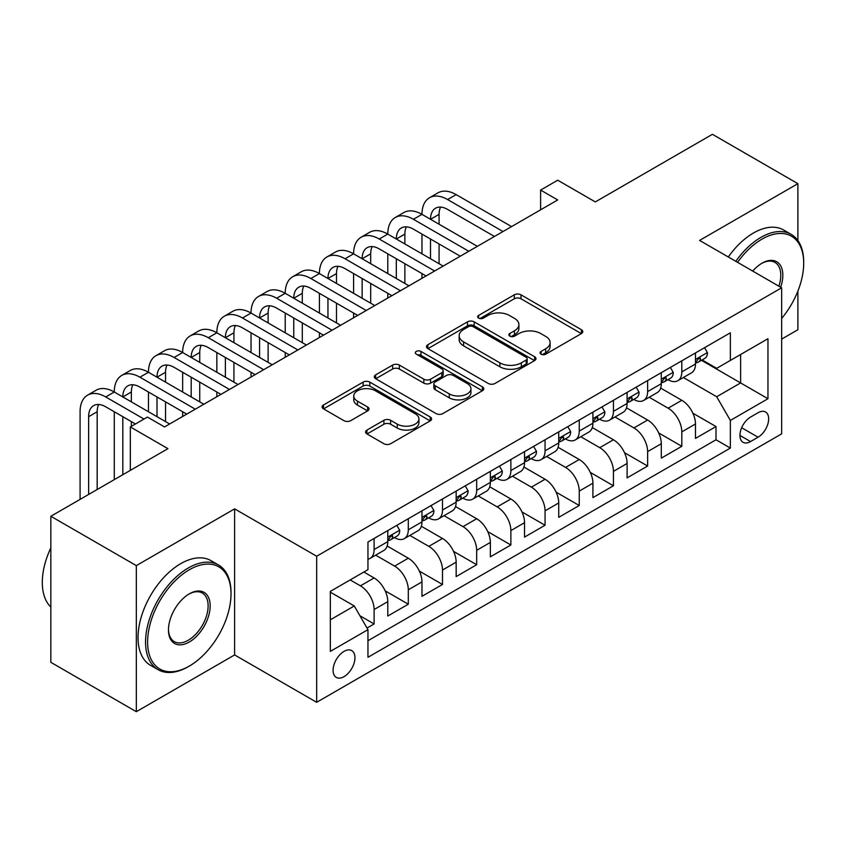 <?xml version="1.0" encoding="UTF-8"?>
<svg xmlns="http://www.w3.org/2000/svg" width="846" height="846" viewBox="0 0 846 846"><rect width="100%" height="100%" fill="white"/><g stroke="black" fill="none" stroke-linecap="round" stroke-linejoin="round"><path stroke-width="1.27" d="M541.049 354.167A3.321 1.914 0 0 0 545.744 354.167L581.403 333.578A4.748 2.739 0 0 0 582.799 331.643A4.748 2.739 0 0 0 581.403 329.707L520.999 294.831A4.748 2.739 0 0 0 514.283 294.831L478.625 315.421A3.321 1.914 0 0 0 477.652 316.774A3.321 1.914 0 0 0 478.625 318.128A3.321 1.914 0 0 0 483.33 318.128L487.941 315.463A15.186 8.767 0 0 1 509.419 315.463L514.453 318.371A15.186 8.767 0 0 1 518.905 324.568A15.186 8.767 0 0 1 514.453 330.775L509.842 333.44A3.321 1.914 0 0 0 508.869 334.794A3.321 1.914 0 0 0 509.842 336.148A3.321 1.914 0 0 0 514.537 336.148L519.148 333.483A15.186 8.767 0 0 1 540.626 333.483L545.659 336.391A15.186 8.767 0 0 1 550.112 342.588A15.186 8.767 0 0 1 545.659 348.795L541.049 351.45A3.321 1.914 0 0 0 540.076 352.814A3.321 1.914 0 0 0 541.049 354.167L541.049 351.45M344.026 676.652A15.471 8.936 120 0 0 354.125 663.01A15.471 8.936 120 0 0 351.756 650.616A15.471 8.936 120 0 0 344.026 651.378A15.471 8.936 120 0 0 333.916 665.019A15.471 8.936 120 0 0 336.285 677.413A15.471 8.936 120 0 0 344.026 676.652M366.963 430.064A4.748 2.739 0 0 0 365.567 432.01A4.748 2.739 0 0 0 366.963 433.945L383.904 443.727A4.748 2.739 0 0 0 390.619 443.727L430.223 420.864A4.748 2.739 0 0 0 431.608 418.929A4.748 2.739 0 0 0 430.223 416.993L369.818 382.117A4.748 2.739 0 0 0 363.103 382.117L323.5 404.98A4.748 2.739 0 0 0 322.115 406.915A4.748 2.739 0 0 0 323.5 408.851L343.973 420.674A4.748 2.739 0 0 0 350.688 420.674L367.629 410.892A4.748 2.739 0 0 0 369.025 408.946A4.748 2.739 0 0 0 367.629 407.011L357.477 401.152A12.701 7.328 0 0 1 353.765 395.97A12.701 7.328 0 0 1 361.602 389.202A12.701 7.328 0 0 1 375.434 390.789L415.206 413.747A12.701 7.328 0 0 1 418.918 418.929A12.701 7.328 0 0 1 411.082 425.697A12.701 7.328 0 0 1 397.25 424.11L390.619 420.282A4.748 2.739 0 0 0 383.904 420.282L366.963 430.064L366.963 433.945M797.884 240.539L797.884 183.667L712.417 134.313L595.32 201.919L557.704 180.209L540.615 190.075L557.704 199.952L164.526 426.944L147.437 417.078L130.337 426.944L130.337 470.376M136.322 565.614L136.322 711.687L234.617 654.931L234.617 508.869L136.322 565.614L50.845 516.272L167.942 448.655L130.337 426.944M234.617 508.869L316.668 556.234L781.651 287.788L781.651 433.861L316.668 702.307L316.668 556.234M797.884 183.667L699.589 240.412L781.651 287.788M488.279 383.471A4.748 2.739 0 0 0 494.995 383.471L534.587 360.608A4.748 2.739 0 0 0 535.983 358.672A4.748 2.739 0 0 0 534.587 356.737L474.183 321.861A4.748 2.739 0 0 0 467.468 321.861L427.875 344.724A4.748 2.739 0 0 0 426.479 346.659A4.748 2.739 0 0 0 427.875 348.594L488.279 383.471M417.617 354.886A3.321 1.914 0 0 1 420.991 355.352L420.991 351.407L482.4 386.865A4.748 2.739 0 0 1 483.796 388.8A4.748 2.739 0 0 1 482.4 390.736L442.807 413.599A4.748 2.739 0 0 1 436.092 413.599L375.687 378.722L375.687 374.852A4.748 2.739 0 0 0 374.292 376.787A4.748 2.739 0 0 0 375.687 378.722M375.687 374.852L392.639 365.07A4.748 2.739 0 0 1 399.344 365.07L423.846 379.209A4.748 2.739 0 0 0 430.561 379.209L441.802 372.716A4.748 2.739 0 0 0 443.188 370.781A4.748 2.739 0 0 0 441.802 368.845L416.295 354.114A3.321 1.914 0 0 1 415.323 352.761A3.321 1.914 0 0 1 417.374 350.995A3.321 1.914 0 0 1 420.991 351.407M136.322 711.687L50.845 662.333L50.845 516.272M781.651 339.109L797.884 329.729L797.884 291.087M367.016 628.039L374.112 623.946L359.92 615.751M350.181 579.922L360.438 585.844A19.342 11.167 60 0 1 374.112 609.532L387.785 601.643L387.785 616.047L408.301 604.203L385.173 590.857M375.666 555.166L394.627 566.111A19.342 11.167 60 0 1 408.301 589.799L421.974 581.9L421.974 596.314L442.49 584.47L419.362 571.113M409.855 535.423L428.816 546.368A19.342 11.167 60 0 1 442.49 570.056L456.163 562.156L456.163 576.57L476.679 564.726L453.551 551.38M444.055 515.69L463.005 526.635A19.342 11.167 60 0 1 476.679 550.323L490.352 542.423L490.352 556.827L510.868 544.993L487.74 531.637M478.244 495.946L497.194 506.891A19.342 11.167 60 0 1 510.868 530.579L524.541 522.68L524.541 537.094L545.057 525.25L521.929 511.904M512.433 476.213L531.383 487.148A19.342 11.167 60 0 1 545.057 510.836L558.73 502.947L558.73 517.35L579.246 505.506L556.129 492.161M546.622 456.47L565.572 467.415A19.342 11.167 60 0 1 579.246 491.103L592.919 483.203L592.919 497.617L613.435 485.773L590.318 472.417M580.811 436.737L599.761 447.671A19.342 11.167 60 0 1 613.435 471.359L627.108 463.471L627.108 477.874L647.624 466.03L624.507 452.684M615 416.993L633.95 427.939A19.342 11.167 60 0 1 647.624 451.627L661.297 443.727L661.297 458.141L681.813 446.297L681.813 431.883A19.342 11.167 -120 0 0 668.139 408.195L649.189 397.25M658.696 432.941L681.813 446.297M387.785 601.643A19.342 11.167 -120 0 0 374.112 577.955L363.854 572.033M421.974 581.9A19.342 11.167 -120 0 0 408.301 558.212L387.151 546.008M456.163 562.156A19.342 11.167 -120 0 0 442.49 538.479L421.34 526.265M490.352 542.423A19.342 11.167 -120 0 0 476.679 518.735L455.529 506.532M524.541 522.68A19.342 11.167 -120 0 0 510.868 498.992L489.728 486.788M558.73 502.947A19.342 11.167 -120 0 0 545.057 479.259L523.917 467.045M592.919 483.203A19.342 11.167 -120 0 0 579.246 459.515L558.106 447.312M627.108 463.471A19.342 11.167 -120 0 0 613.435 439.783L592.295 427.568M661.297 443.727A19.342 11.167 -120 0 0 647.624 420.039L626.484 407.835M758.058 412.732L750.539 417.078A14.985 8.65 120 0 0 740.747 430.286A14.985 8.65 120 0 0 743.042 442.299A14.985 8.65 120 0 0 750.539 441.559L758.058 437.213A14.985 8.65 120 0 0 767.851 424.005A14.985 8.65 120 0 0 765.556 411.991A14.985 8.65 120 0 0 758.058 412.732M330.342 619.801L354.284 605.979L367.957 629.667L367.957 657.3L730.362 448.073L730.362 420.43L716.689 396.742L683.378 377.517M367.957 629.667L330.342 651.378L330.342 591.375L367.957 569.665L367.957 542.022L730.362 332.795L730.362 360.428L767.967 338.717L767.967 398.72L730.362 420.43M394.448 537.58L394.627 537.686A19.342 11.167 60 0 0 404.293 538.638L417.966 530.749A19.342 11.167 -120 0 0 421.974 521.897L421.974 510.836M428.636 517.837L428.816 517.942A19.342 11.167 60 0 0 438.482 518.905L452.155 511.005A19.342 11.167 -120 0 0 456.163 502.154L456.163 491.103M462.825 498.104L463.005 498.209A19.342 11.167 60 0 0 472.671 499.161L486.344 491.272A19.342 11.167 -120 0 0 490.352 482.41L490.352 471.359M497.014 478.36L497.194 478.466A19.342 11.167 60 0 0 506.86 479.428L520.533 471.529A19.342 11.167 -120 0 0 524.541 462.677L524.541 451.616M531.203 458.627L531.383 458.722A19.342 11.167 60 0 0 541.049 459.685L554.722 451.785A19.342 11.167 -120 0 0 558.73 442.934L558.73 431.883M565.392 438.884L565.572 438.989A19.342 11.167 60 0 0 575.238 439.941L588.911 432.052A19.342 11.167 -120 0 0 592.919 423.201L592.919 412.139M599.581 419.151L599.761 419.246A19.342 11.167 60 0 0 609.427 420.208L623.111 412.309A19.342 11.167 -120 0 0 627.108 403.457L627.108 392.407M633.77 399.407L633.95 399.513A19.342 11.167 60 0 0 643.616 400.465L657.3 392.576A19.342 11.167 -120 0 0 661.297 383.714L661.297 372.663M367.957 640.718L716.002 439.783L716.002 426.553L695.486 438.397L695.486 423.983A19.342 11.167 -120 0 0 681.813 400.295L660.673 388.092M667.959 379.664L668.139 379.769A19.342 11.167 -120 0 0 677.805 380.732A19.342 11.167 -120 0 0 681.813 371.88L681.813 360.819M677.805 380.732L691.489 372.832A19.342 11.167 -120 0 0 695.486 363.981L695.486 352.93M374.112 538.468L374.112 549.53A19.342 11.167 60 0 1 370.104 558.381A19.342 11.167 60 0 1 367.957 559.164M370.104 558.381L383.777 550.482A19.342 11.167 -120 0 0 387.785 541.63L387.785 530.579M408.301 518.735L408.301 529.786A19.342 11.167 60 0 1 404.293 538.638M442.49 498.992L442.49 510.053A19.342 11.167 60 0 1 438.482 518.905M476.679 479.259L476.679 490.31A19.342 11.167 60 0 1 472.671 499.161M510.868 459.515L510.868 470.566A19.342 11.167 60 0 1 506.86 479.428M545.057 439.783L545.057 450.833A19.342 11.167 60 0 1 541.049 459.685M579.246 420.039L579.246 431.09A19.342 11.167 60 0 1 575.238 439.941M613.435 400.295L613.435 411.357A19.342 11.167 60 0 1 609.427 420.208M647.624 380.563L647.624 391.613A19.342 11.167 60 0 1 643.616 400.465M647.624 451.627L647.624 466.03M613.435 471.359L613.435 485.773M579.246 491.103L579.246 505.506M545.057 510.836L545.057 525.25M510.868 530.579L510.868 544.993M476.679 550.323L476.679 564.726M442.49 570.056L442.49 584.47M408.301 589.799L408.301 604.203M374.112 609.532L374.112 623.946M354.284 605.979L330.342 592.168M716.689 396.742L740.62 382.931L740.62 354.506L767.967 338.717M701.461 360.322L767.967 398.72M702.148 359.931L716.689 368.327L730.362 360.428M234.617 654.931L316.668 702.307M540.615 190.075L540.615 209.819M692.885 413.208L716.002 426.553M716.002 439.783L730.362 448.073M542.381 354.633L545.659 352.74A15.186 8.767 0 0 0 550.112 346.543L550.112 342.588M518.905 324.568L518.905 328.523A15.186 8.767 0 0 1 514.453 334.72L511.164 336.613M581.339 333.62L520.999 298.775A4.748 2.739 0 0 0 514.283 298.775L479.957 318.593M534.524 360.65L474.183 325.805A4.748 2.739 0 0 0 467.468 325.805L427.939 348.637M526.201 360.026A3.321 1.914 0 0 0 527.174 358.672A3.321 1.914 0 0 0 526.201 357.319L473.178 326.704A3.321 1.914 0 0 0 468.483 326.704L463.608 329.506A15.186 8.767 0 0 0 459.167 335.714A15.186 8.767 0 0 0 463.608 341.911L499.859 362.839A15.186 8.767 0 0 0 521.337 362.839L526.201 360.026L526.201 363.97A3.321 1.914 0 0 0 527.174 362.617L527.174 358.672M459.167 335.714L459.167 339.658A15.186 8.767 0 0 0 463.608 345.855L463.608 341.911M526.201 363.97L521.337 366.783A15.186 8.767 0 0 1 499.859 366.783L463.608 345.855M375.751 378.765L392.639 369.015L392.639 365.07M443.188 370.781L443.188 374.725A4.748 2.739 0 0 1 441.802 376.671L430.561 383.153A4.748 2.739 0 0 1 423.846 383.153L399.344 369.015A4.748 2.739 0 0 0 392.639 369.015M420.991 355.352L482.347 390.778M449.268 393.887A12.701 7.328 0 0 0 463.1 395.473A12.701 7.328 0 0 0 470.936 388.705A12.701 7.328 0 0 0 467.225 383.524L453.213 375.434A4.748 2.739 0 0 0 446.498 375.434L435.256 381.927A4.748 2.739 0 0 0 433.861 383.862A4.748 2.739 0 0 0 435.256 385.797L449.268 393.887L449.268 397.832A12.701 7.328 0 0 0 463.1 399.418A12.701 7.328 0 0 0 470.936 392.65L470.936 388.705M433.861 383.862L433.861 387.806A4.748 2.739 0 0 0 435.256 389.742L435.256 385.797M449.268 397.832L435.256 389.742M418.918 418.929L418.918 422.873A12.701 7.328 0 0 1 411.082 429.652A12.701 7.328 0 0 1 397.25 428.055L390.619 424.237A4.748 2.739 0 0 0 383.904 424.237L367.027 433.977M353.765 395.97L353.765 399.915A12.701 7.328 0 0 0 357.477 405.097L357.477 401.152M367.566 410.923L357.477 405.097M430.159 420.906L369.818 386.062A4.748 2.739 0 0 0 363.103 386.062L323.563 408.893M704.549 347.695L707.457 352.729A12.817 7.403 60 0 1 704.803 358.397L698.31 362.151A12.817 7.403 -120 0 0 700.541 359.19L700.266 358.059L698.669 358.376L696.438 361.559A12.817 7.403 60 0 1 695.486 363.389M80.084 499.394L80.084 411.748A36.262 20.939 60 0 1 87.593 395.145L96.137 390.218A36.262 20.939 60 0 1 114.273 392.005A36.262 20.939 60 0 1 121.782 375.413L130.326 370.474A36.262 20.939 60 0 1 148.462 372.272A36.262 20.939 60 0 1 155.971 355.669L164.515 350.73A36.262 20.939 60 0 1 182.651 352.528A36.262 20.939 60 0 1 190.16 335.925L198.704 330.998A36.262 20.939 60 0 1 216.84 332.795A36.262 20.939 60 0 1 224.349 316.193L232.893 311.254A36.262 20.939 60 0 1 251.029 313.052A36.262 20.939 60 0 1 258.538 296.449L267.082 291.521A36.262 20.939 60 0 1 285.218 293.308A36.262 20.939 60 0 1 292.727 276.716L301.271 271.778A36.262 20.939 60 0 1 319.407 273.575A36.262 20.939 60 0 1 326.916 256.973L335.46 252.034A36.262 20.939 60 0 1 353.596 253.832A36.262 20.939 60 0 1 361.105 237.24L369.649 232.301A36.262 20.939 60 0 1 387.785 234.099A36.262 20.939 60 0 1 395.294 217.496L403.838 212.558A36.262 20.939 60 0 1 421.974 214.355A36.262 20.939 60 0 1 429.482 197.753L438.027 192.825A36.262 20.939 60 0 1 456.163 194.622L511.555 226.591M429.482 197.753A36.262 20.939 60 0 1 447.619 199.55L503 231.529M695.92 362.744L695.972 362.744A12.817 7.403 -120 0 0 698.31 362.151M494.455 236.468L447.619 209.427A24.174 13.959 -120 0 0 435.531 208.222A24.174 13.959 -120 0 0 430.519 219.294L439.074 214.355L439.074 224.222M440.586 207.111A24.174 13.959 -120 0 0 439.074 214.355M430.519 239.027L430.519 258.77M439.074 243.965L439.074 263.709M421.974 278.313L421.974 273.575M421.974 253.832L421.974 234.099M781.651 318.424A58.987 34.062 120 0 0 803.7 263.212A58.987 34.062 120 0 0 761.992 239.132A58.987 34.062 120 0 0 737.575 262.345M735.808 261.319A60.436 34.898 -60 0 1 760.966 237.356A60.436 34.898 -60 0 1 791.179 234.363A60.436 34.898 -60 0 1 803.7 262.027L803.7 263.212M752.707 271.08A29.494 17.026 -60 0 1 761.992 263.212L761.992 263.212A29.494 17.026 -60 0 1 780.668 287.217M728.29 256.983A60.436 34.898 -60 0 1 753.437 233.01A60.436 34.898 -60 0 1 783.66 230.017L791.179 234.363M778.87 286.181A28.045 16.19 120 0 0 774.989 262.419A28.045 16.19 120 0 0 761.474 263.518M188.288 666.68L189.314 666.088A58.987 34.062 120 0 0 231.021 593.839A58.987 34.062 120 0 0 189.314 569.76A58.987 34.062 120 0 0 147.606 642.008A58.987 34.062 120 0 0 189.314 666.088L188.288 666.68A60.436 34.898 -60 0 1 158.075 669.672A60.436 34.898 -60 0 1 148.801 621.239A60.436 34.898 -60 0 1 188.288 567.983A60.436 34.898 -60 0 1 218.511 564.991A60.436 34.898 -60 0 1 231.021 592.655L231.021 593.839M189.314 642.008A29.494 17.026 -60 0 1 168.46 629.963A29.494 17.026 -60 0 1 189.314 593.839L189.314 593.839A29.494 17.026 -60 0 1 210.168 605.884A29.494 17.026 -60 0 1 189.314 642.008M168.47 629.361A28.045 16.19 120 0 0 174.265 641.617A28.045 16.19 120 0 0 188.288 640.232A28.045 16.19 120 0 0 206.614 615.518A28.045 16.19 120 0 0 202.31 593.046A28.045 16.19 120 0 0 188.795 594.146M158.075 669.672L150.546 665.326A60.436 34.898 -60 0 1 141.282 616.903A60.436 34.898 -60 0 1 180.769 563.637A60.436 34.898 -60 0 1 210.982 560.644L218.511 564.991M50.845 607.068A60.436 34.898 -60 0 1 50.845 547.848M670.36 367.428L673.268 372.462A12.817 7.403 60 0 1 670.614 378.141L664.121 381.884A12.817 7.403 -120 0 0 666.352 378.934L666.077 377.802L664.48 378.12L662.249 381.303A12.817 7.403 60 0 1 661.297 383.122M395.294 217.496A36.262 20.939 60 0 1 413.43 219.294L421.974 214.355L477.366 246.334M413.43 219.294L468.811 251.273M661.731 382.487L661.784 382.487A12.817 7.403 -120 0 0 664.121 381.884M460.266 256.201L413.43 229.16A24.174 13.959 -120 0 0 401.342 227.965A24.174 13.959 -120 0 0 396.33 239.027L404.874 234.099L404.874 243.965M406.397 226.844A24.174 13.959 -120 0 0 404.874 234.099M396.33 258.77L396.33 278.514M404.874 263.709L404.874 283.442M387.785 298.046L387.785 293.308M387.785 273.575L387.785 253.832M636.171 387.172L639.079 392.206A12.817 7.403 60 0 1 636.425 397.874L629.932 401.628A12.817 7.403 -120 0 0 632.163 398.678L631.888 397.535L630.291 397.853L628.06 401.046A12.817 7.403 60 0 1 627.108 402.865M361.105 237.24A36.262 20.939 60 0 1 379.241 239.027L387.785 234.099L443.167 266.078M379.241 239.027L434.622 271.006M627.542 402.231L627.595 402.231A12.817 7.403 -120 0 0 629.932 401.628M426.077 275.944L379.241 248.904A24.174 13.959 -120 0 0 367.153 247.698A24.174 13.959 -120 0 0 362.141 258.77L370.685 253.832L370.685 263.709M372.208 246.588A24.174 13.959 -120 0 0 370.685 253.832M362.141 278.514L362.141 298.247M370.685 283.442L370.685 303.185M353.596 317.789L353.596 313.052M353.596 293.308L353.596 273.575M601.982 406.915L604.89 411.949A12.817 7.403 60 0 1 602.236 417.617L595.743 421.361A12.817 7.403 -120 0 0 597.974 418.41L597.699 417.279L596.102 417.596L593.871 420.779A12.817 7.403 60 0 1 592.919 422.609M326.916 256.973A36.262 20.939 60 0 1 345.052 258.77L353.596 253.832L408.978 285.811M345.052 258.77L400.433 290.749M593.353 421.964L593.406 421.964A12.817 7.403 -120 0 0 595.743 421.361M391.888 295.677L345.052 268.637A24.174 13.959 -120 0 0 332.964 267.442A24.174 13.959 -120 0 0 327.952 278.514L336.497 273.575L336.497 283.442M338.019 266.331A24.174 13.959 -120 0 0 336.497 273.575M327.952 298.247L327.952 317.99M336.497 303.185L336.497 322.918M319.407 337.533L319.407 332.795M319.407 313.052L319.407 293.308M567.793 426.648L570.701 431.682A12.817 7.403 60 0 1 568.047 437.35L561.554 441.104A12.817 7.403 -120 0 0 563.785 438.154L563.51 437.012L561.913 437.329L559.682 440.523A12.817 7.403 60 0 1 558.73 442.342M292.727 276.716A36.262 20.939 60 0 1 310.863 278.514L319.407 273.575L374.789 305.554M310.863 278.514L366.244 310.482M559.164 441.707L559.217 441.707A12.817 7.403 -120 0 0 561.554 441.104M357.699 315.421L310.863 288.38A24.174 13.959 -120 0 0 298.775 287.185A24.174 13.959 -120 0 0 293.763 298.247L302.308 293.319L302.308 303.185M303.83 286.064A24.174 13.959 -120 0 0 302.308 293.319M293.763 317.99L293.763 337.723M302.308 322.918L302.308 342.662M285.218 357.266L285.218 352.528M285.218 332.795L285.218 313.052M533.604 446.392L536.512 451.426A12.817 7.403 60 0 1 533.858 457.094L527.365 460.837A12.817 7.403 -120 0 0 529.585 457.887L529.321 456.755L527.724 457.073L525.493 460.256A12.817 7.403 60 0 1 524.541 462.085M258.538 296.449A36.262 20.939 60 0 1 276.674 298.247L285.218 293.308L340.6 325.287M276.674 298.247L332.055 330.226M524.975 461.44L525.017 461.44A12.817 7.403 -120 0 0 527.365 460.837M323.51 335.164L276.674 308.113A24.174 13.959 -120 0 0 264.587 306.918A24.174 13.959 -120 0 0 259.574 317.99L268.119 313.052L268.119 322.918M269.631 305.808A24.174 13.959 -120 0 0 268.119 313.052M259.574 337.723L259.574 357.467M268.119 342.662L268.119 362.405M251.029 377.009L251.029 372.272M251.029 352.528L251.029 332.795M499.415 466.125L502.323 471.159A12.817 7.403 60 0 1 499.669 476.827L493.165 480.581A12.817 7.403 -120 0 0 495.396 477.63L495.132 476.499L493.525 476.816L491.293 479.999A12.817 7.403 60 0 1 490.352 481.818M224.349 316.193A36.262 20.939 60 0 1 242.485 317.99L251.029 313.052L306.411 345.031M242.485 317.99L297.866 349.969M490.786 481.184L490.828 481.184A12.817 7.403 -120 0 0 493.165 480.581M289.321 354.897L242.485 327.857A24.174 13.959 -120 0 0 230.387 326.662A24.174 13.959 -120 0 0 225.385 337.723L233.93 332.795L233.93 342.662M235.442 325.541A24.174 13.959 -120 0 0 233.93 332.795M225.385 357.467L225.385 377.2M233.93 362.405L233.93 382.138M216.84 396.742L216.84 392.005M216.84 372.272L216.84 352.528M465.226 485.868L468.124 490.902A12.817 7.403 60 0 1 465.48 496.57L458.976 500.324A12.817 7.403 -120 0 0 461.207 497.374L460.943 496.232L459.336 496.549L457.104 499.743A12.817 7.403 60 0 1 456.163 501.562M190.16 335.925A36.262 20.939 60 0 1 208.285 337.723L216.84 332.795L272.222 364.763M208.285 337.723L263.677 369.702M456.597 500.917L456.639 500.917A12.817 7.403 -120 0 0 458.976 500.324M255.132 374.641L208.285 347.6A24.174 13.959 -120 0 0 196.198 346.395A24.174 13.959 -120 0 0 191.196 357.467L199.741 352.528L199.741 362.405M201.253 345.284A24.174 13.959 -120 0 0 199.741 352.528M191.196 377.2L191.196 396.943M199.741 382.138L199.741 401.882M182.651 416.486L182.651 411.748M182.651 392.005L182.651 372.272M431.037 505.612L433.935 510.646A12.817 7.403 60 0 1 431.291 516.314L424.787 520.057A12.817 7.403 -120 0 0 427.019 517.107L426.754 515.975L425.147 516.293L422.915 519.476A12.817 7.403 60 0 1 421.974 521.305M155.971 355.669A36.262 20.939 60 0 1 174.096 357.467L182.651 352.528L238.033 384.507M174.096 357.467L229.488 389.446M422.397 520.66L422.45 520.66A12.817 7.403 -120 0 0 424.787 520.057M220.943 394.373L174.096 367.333A24.174 13.959 -120 0 0 162.009 366.138A24.174 13.959 -120 0 0 157.007 377.2L165.552 372.272L165.552 382.138M167.064 365.028A24.174 13.959 -120 0 0 165.552 372.272M157.007 396.943L157.007 416.687M165.552 401.882L165.552 421.615M148.462 411.748L148.462 392.005M396.848 525.345L399.746 530.379A12.817 7.403 60 0 1 397.102 536.047L390.598 539.801A12.817 7.403 -120 0 0 392.83 536.85L392.565 535.708L390.958 536.026L388.726 539.219A12.817 7.403 60 0 1 387.785 541.038M121.782 375.413A36.262 20.939 60 0 1 139.907 377.2L148.462 372.272L203.844 404.251M139.907 377.2L195.299 409.178M388.208 540.404L388.261 540.404A12.817 7.403 -120 0 0 390.598 539.801M186.755 414.117L139.907 387.077A24.174 13.959 -120 0 0 127.82 385.882A24.174 13.959 -120 0 0 122.818 396.943L131.363 392.005L131.363 401.882M132.875 384.761A24.174 13.959 -120 0 0 131.363 392.005M122.818 416.687L122.818 474.712M131.363 421.615L131.363 426.352M114.273 479.65L114.273 411.748M87.593 395.145A36.262 20.939 60 0 1 105.718 396.943L114.273 392.005L169.655 423.983M105.718 396.943L144.01 419.056M135.466 423.983L105.718 406.81A24.174 13.959 -120 0 0 93.631 405.615A24.174 13.959 -120 0 0 88.629 416.687L88.629 494.455M98.686 404.504A24.174 13.959 -120 0 0 97.174 411.748L97.174 489.517M360.438 585.844L374.112 577.955M394.627 566.111L408.301 558.212M428.816 546.368L442.49 538.479M463.005 526.635L476.679 518.735M497.194 506.891L510.868 498.992M531.383 487.148L545.057 479.259M565.572 467.415L579.246 459.515M599.761 447.671L613.435 439.783M633.95 427.939L647.624 420.039M668.139 408.195L681.813 400.295M681.813 371.88L695.486 363.981M374.112 549.53L387.785 541.63M408.301 529.786L421.974 521.897M442.49 510.053L456.163 502.154M476.679 490.31L490.352 482.41M510.868 470.566L524.541 462.677M545.057 450.833L558.73 442.934M579.246 431.09L592.919 423.201M613.435 411.357L627.108 403.457M647.624 391.613L661.297 383.714M681.813 431.883L695.486 423.983M741.667 427.748L758.058 437.213M739.933 435.436L750.539 441.559M545.659 352.74L545.659 348.795M509.842 336.148L509.842 333.44M514.453 334.72L514.453 330.775M478.625 318.128L478.625 315.421M514.283 298.775L514.283 294.831M520.999 298.775L520.999 294.831M581.403 333.578L581.403 329.707M427.875 348.594L427.875 344.724M467.468 325.805L467.468 321.861M474.183 325.805L474.183 321.861M534.587 360.608L534.587 356.737M499.859 366.783L499.859 362.839M521.337 366.783L521.337 362.839M399.344 369.015L399.344 365.07M423.846 383.153L423.846 379.209M430.561 383.153L430.561 379.209M441.802 376.671L441.802 372.716M482.4 390.736L482.4 386.865M383.904 424.237L383.904 420.282M390.619 424.237L390.619 420.282M397.25 428.055L397.25 424.11M367.629 410.892L367.629 407.011M323.5 408.851L323.5 404.98M363.103 386.062L363.103 382.117M369.818 386.062L369.818 382.117M430.223 420.864L430.223 416.993M707.372 352.581L695.486 359.444M456.163 194.622L447.619 199.55M698.881 358.239L700.541 359.19M673.183 372.325L661.297 379.177M664.692 377.982L666.352 378.934M638.994 392.058L627.108 398.921M630.503 397.715L632.163 398.678M604.805 411.801L592.919 418.654M596.314 417.459L597.974 418.41M570.616 431.534L558.73 438.397M562.125 437.202L563.785 438.154M536.427 451.278L524.541 458.13M527.936 456.935L529.585 457.887M502.238 471.011L490.352 477.874M493.747 476.679L495.396 477.63M468.05 490.754L456.163 497.617M459.558 496.412L461.207 497.374M433.85 510.498L421.974 517.35M425.369 516.155L427.019 517.107M399.661 530.231L387.785 537.094M391.18 535.888L392.83 536.85M97.174 411.748L88.629 416.687"/></g></svg>
